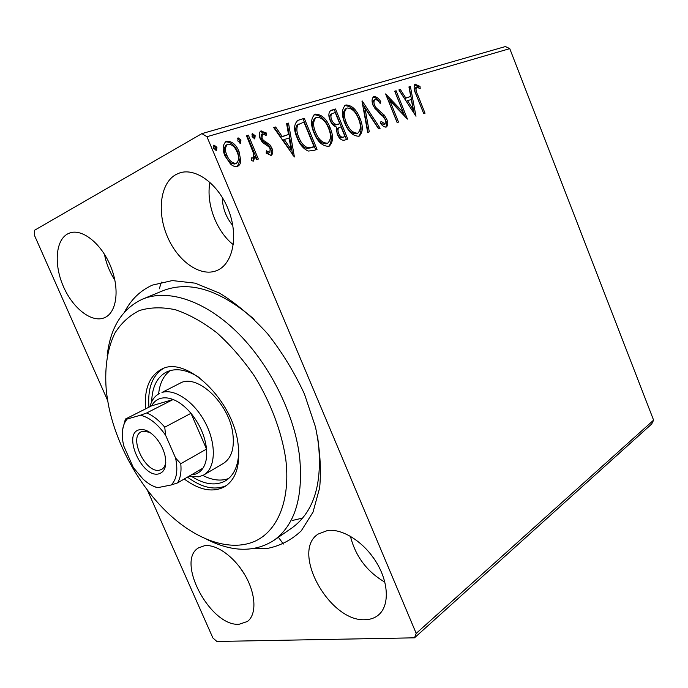 <?xml version="1.0" encoding="UTF-8"?>
<svg xmlns="http://www.w3.org/2000/svg" width="688" height="688" viewBox="0 0 688 688"><rect width="100%" height="100%" fill="white"/><g stroke="black" fill="none" stroke-linecap="round" stroke-linejoin="round"><path stroke-width="1.03" d="M124.554 312.008C131.098 299.478 140.386 290.517 152.409 285.107L172.344 280.566L195.108 283.155L219.541 293.122C236.233 303.365 252.264 316.91 267.606 333.775C282.089 352.187 294.369 372.277 304.449 394.043L315.465 426.93C320.006 448.748 321.408 469.027 319.662 487.766L313.014 512.139L301.31 530.783C291.334 540.183 279.758 546.117 266.591 548.585L252.969 548.671M175.973 174.528C160.184 183.137 156.735 212.102 167.425 236.698C177.882 261.406 200.432 277.376 216.772 270.573L216.883 270.53C232.639 264.252 238.684 236.921 228.846 210.898C219.205 184.805 196.175 167.399 179.817 172.886L175.973 174.528M209.935 182.26C205.798 203.407 216.462 231.589 233.309 244.687M204.628 545.687L198.6 547.829C175.328 560.797 210.494 626.957 239.175 624.248L247.396 621.488C256.684 614.754 256.048 594.587 245.453 575.942C234.961 557.254 216.763 544.036 204.628 545.687M239.94 567.471L244.601 574.463M327.634 530.474L318.191 534.051C290.319 551.449 329.801 622.778 365.646 619.682C370.669 619.484 374.934 617.927 378.46 615.003C389.477 605.93 388.918 583.037 376.585 562.681C364.339 542.282 342.805 528.453 327.634 530.474M350.424 536.244C355.481 556.343 366.962 571.651 384.876 582.168M67.544 233.963C55.375 240.568 53.888 265.241 63.537 286.827C73.014 308.499 91.728 323.059 104.327 317.787L104.395 317.761C116.676 312.894 120.013 289.399 110.794 266.703C101.729 243.956 82.508 228.416 69.892 232.931L67.544 233.963M104.421 254.173C106.236 263.504 109.727 272.173 114.887 280.188M369.568 552.782L374.109 558.828M222.25 197.318C222.516 207.965 226.042 217.391 232.811 225.587M107.62 400.442L34.4 235.236L34.675 230.188L201.885 133.627L505.431 46.543L509.765 48.633L206.95 136.723L416.197 633.399L653.6 420.153L651.699 424.014L414.494 637.828L216.849 641.457L212.876 637.922L147.318 490.002M240.791 160.691C240.671 163.271 239.734 165.077 237.971 166.109L237.351 166.358C235.09 166.935 232.811 166.161 230.523 164.019L224.993 155.927C222.267 149.597 222.611 144.781 226.025 141.487L226.791 141.178C232.14 141.221 236.216 144.669 239.028 151.532L240.791 160.691L239.553 161.336L237.403 166.341M248.377 135.175L258.335 159.04L256.504 159.642L255.033 156.124L253.468 161.104L251.722 160.743L251.541 157.905L252.608 158.042C253.769 156.606 253.906 154.619 253.021 152.074L246.528 135.734L248.377 135.175L247.155 135.846L257.011 159.47M271.038 155.376L266.179 153.14L266.394 150.775L269.859 152.461L270.143 148.797L268.819 146.793L262.352 142.33L260.236 138.847C258.757 135.364 258.946 132.75 260.812 131.012L266.247 132.93L266.127 135.424L262.395 133.79L261.999 138.168L263.366 140.292L269.799 144.669L271.872 148.109C273.256 151.291 273.076 153.673 271.347 155.256L271.038 155.376M299.237 119.884L304.294 118.362L317.03 149.382L313.788 150.466L308.198 151.059C303.219 148.711 299.529 144.274 297.113 137.755C293.518 129.8 293.793 124.003 297.947 120.374L304.294 118.362M335.529 108.979L347.784 139.079L344.937 140.034C341.764 140.825 339.193 138.847 337.215 134.1L336.501 127.039C333.706 126.188 331.564 123.943 330.094 120.305C328.219 115.722 328.486 112.419 330.902 110.407L335.529 108.979L334.299 109.624L346.468 139.518M362.206 100.955L380.111 128.26L378.538 128.785L364.95 108.093L369.293 131.881L367.684 132.423L361.974 101.084M394.723 91.186L396.107 90.773L407.442 119.101L389.958 100.783L398.507 122.094L397.122 122.559L385.624 93.921L403.177 112.316L394.723 91.186M417.668 94.729L425.029 113.219L423.722 113.658L416.231 94.867C413.866 90.3 413.514 86.774 415.174 84.271L420.015 86.37L420.196 88.7L416.532 87.041C415.612 89.019 415.991 91.581 417.668 94.729L416.446 95.34L423.739 113.649M509.765 48.633L653.6 420.153M415.991 116.246L398.859 89.939L400.356 89.492L405.791 97.988L410.727 96.449L408.939 86.912L410.401 86.473L415.991 116.246M373.988 96.578C376.456 96.621 378.71 98.307 380.748 101.635L380.172 103.467C378.71 101.093 377.084 99.777 375.295 99.528L375.055 99.622C373.756 100.775 373.627 102.658 374.65 105.264L376.276 107.964L384.257 115.085L386.759 119.239C388.23 122.817 388.084 125.405 386.321 127.005L386.166 127.074C384.222 127.117 382.365 125.887 380.593 123.367L380.997 121.217L385.117 124.046L385.383 119.832L383.018 116.375L380.086 114.062L373.18 105.668C371.563 101.609 371.718 98.633 373.627 96.724L373.249 96.965M359.919 118.104C363.298 126.093 363.083 132.079 359.291 136.069L358.869 136.233C352.918 136.138 348.214 131.752 344.765 123.083C341.429 115.128 341.626 109.186 345.359 105.23L346.038 104.954C351.972 105.307 356.599 109.684 359.919 118.104L358.689 118.732C361.828 126.119 361.828 131.967 358.697 136.284M330.077 127.581C333.577 135.794 333.31 141.977 329.277 146.14L328.804 146.329C322.5 146.286 317.555 141.797 313.969 132.861C310.503 124.7 310.761 118.551 314.726 114.414L315.474 114.122C321.76 114.423 326.628 118.912 330.077 127.581L328.838 128.217C332.106 135.828 332.055 141.874 328.692 146.363M294.395 156.959L273.704 127.564L275.621 126.988L282.192 136.491L288.513 134.513L286.629 123.677L288.504 123.109L294.395 156.959M255.171 135.717L254.775 138.899L252.109 136.645L252.358 133.524L255.171 135.717L253.941 136.379L254.19 138.899M240.955 140.025L240.533 143.25L237.816 140.971L238.074 137.815L240.955 140.025L239.725 140.696L239.966 143.267M216.952 147.292L216.505 150.595L213.676 148.29L213.959 145.056L216.952 147.292L215.74 147.972L215.955 150.629M414.494 637.828L416.197 633.399M206.95 136.723L201.885 133.627M107.156 355.937C110.261 327.591 122.094 308.637 142.657 299.082C167.588 288.728 204.284 300.183 236.861 331.96C269.386 363.737 294.318 413.488 299.598 456.798C303.451 497.424 294.808 525.34 273.669 540.536L292.073 527.842C315.104 511.038 323.575 480.413 317.486 435.96M254.216 319.352C220.263 290.018 189.965 280.42 163.331 290.577L162.884 290.766M292.624 520.412L302.711 518.047M159.298 288.831L161.37 282.123M283.353 544.036L278.416 537.259M414.847 84.478L415.5 84.142M414.615 84.701L418.803 86.989L420.015 86.37M418.803 86.989L418.863 87.78M415.311 87.66C414.391 89.638 414.778 92.192 416.446 95.34M398.997 90.162L400.356 89.492M399.135 90.119L404.57 98.599L405.791 97.988M404.57 98.599L410.727 96.449M408.982 87.161L410.401 86.473M409.179 87.101L414.202 113.881M407.528 100.697L406.298 101.308L411.957 110.123L413.187 109.521L411.295 99.502L407.528 100.697L413.187 109.521M394.817 91.418L396.107 90.773M394.878 91.401L405.155 117.055M397.208 122.533L388.729 101.403L389.958 100.783M386.682 96.561L401.947 112.918L403.177 112.316M373.051 97.154C375.442 97.438 377.592 99.141 379.518 102.271L380.748 101.635M374.066 100.164L373.825 100.259C372.535 101.411 372.397 103.286 373.421 105.892L374.65 105.264M373.421 105.892L375.046 108.592L376.276 107.964M375.046 108.592L383.027 115.696L384.257 115.085M383.027 115.696L385.521 119.85L386.759 119.239M385.521 119.85C386.776 122.842 386.837 125.276 385.71 127.168M380.679 122.885L383.749 124.709L384.988 124.107M362.481 103.888L378.77 128.708M368.02 132.302L363.72 108.721L364.95 108.093M344.688 105.651L346.038 104.954M344.808 105.608C350.742 105.943 355.369 110.321 358.689 118.732M346.107 108.652L345.625 108.833C342.521 111.972 342.34 116.771 345.075 123.221C347.81 130.084 351.551 133.618 356.324 133.825L357.055 133.463M346.313 122.593C349.04 129.464 352.789 132.999 357.562 133.214L357.906 133.076C360.976 129.851 361.148 125.027 358.422 118.594C355.773 111.852 352.075 108.317 347.337 108.007L346.855 108.188C343.759 111.327 343.579 116.134 346.313 122.593L345.075 123.221M356.324 133.825L357.562 133.214M330.257 110.828L331.435 110.209M330.24 110.845L334.299 109.624M332.631 113.391L331.392 114.036C329.509 115.12 329.199 117.261 330.446 120.46C331.547 123.092 333.104 124.631 335.133 125.087L339.795 123.771L335.219 112.548L332.631 113.391C330.747 114.475 330.429 116.616 331.685 119.815C332.777 122.455 334.342 124.003 336.363 124.459L339.795 123.771M339.519 127.409L338.281 128.037C336.544 129.103 336.294 131.15 337.524 134.151C338.685 136.981 340.225 138.15 342.134 137.66L344.98 136.516L341.05 126.867L339.519 127.409C337.782 128.475 337.533 130.522 338.763 133.532C339.924 136.362 341.463 137.54 343.372 137.05L344.98 136.516M342.134 137.66L343.372 137.05M337.524 134.151L338.763 133.532M335.133 125.087L336.363 124.459M330.446 120.46L331.685 119.815M314.029 114.853L315.474 114.122M314.244 114.776C320.531 115.077 325.39 119.557 328.838 128.217M315.594 117.906L315.07 118.112C311.767 121.389 311.535 126.351 314.382 132.982C317.211 140.051 321.158 143.663 326.207 143.835L327.024 143.431M315.611 132.345C318.449 139.423 322.397 143.044 327.454 143.216L327.823 143.07C331.091 139.698 331.315 134.71 328.486 128.097C325.742 121.157 321.846 117.536 316.824 117.261L316.299 117.459C312.997 120.744 312.773 125.706 315.611 132.345L314.382 132.982M326.207 143.835L327.454 143.216M303.064 119.024L315.715 149.821M297.07 120.873L298.007 120.546M299.125 123.84L296.734 125.431C295.066 128.88 295.341 133.025 297.569 137.867C299.538 143.199 302.557 146.725 306.624 148.445L311.759 147.731L314.081 146.75L303.941 122.06L297.973 124.777C296.296 128.226 296.58 132.38 298.807 137.222C300.776 142.571 303.795 146.097 307.863 147.817L314.081 146.75M306.624 148.445L307.863 147.817M297.569 137.867L298.807 137.222M296.734 125.431L297.973 124.777M273.867 127.805L275.621 126.988M274.392 127.65L280.953 137.136L282.192 136.491M280.953 137.136L288.513 134.513M286.681 123.952L288.504 123.109M287.274 123.771L292.71 155.032M284.282 139.518L283.043 140.163L289.863 150.01L291.101 149.382L289.123 137.987L284.282 139.518L291.101 149.382M266.256 152.358L268.492 153.157L269.73 152.521M260.322 131.331L261.216 130.849M260.184 131.468L265.018 133.592L266.247 132.93M265.018 133.592L264.975 134.435M261.397 134.358L260.769 138.83L261.999 138.168M260.769 138.83L262.137 140.954L263.366 140.292M262.137 140.954L265.061 142.786L266.29 142.132M265.061 142.786L268.569 145.314L269.799 144.669M268.569 145.314L270.642 148.754L271.872 148.109M270.642 148.754C271.812 151.42 271.837 153.648 270.719 155.445M251.86 134.126L253.941 136.379M253.055 161.164L253.803 156.769L255.033 156.124M246.639 136L247.155 135.846M237.575 138.408L239.725 140.696M225.268 141.96L226.791 141.178M225.569 141.857C230.91 141.891 234.986 145.34 237.807 152.194L239.028 151.532M237.807 152.194L239.553 161.336M226.834 144.841L226.309 145.056C223.815 147.602 223.609 151.231 225.69 155.961C227.805 161.155 230.867 163.839 234.875 164.019L235.752 163.563M226.92 155.299C229.027 160.502 232.088 163.194 236.104 163.374L236.509 163.211C239.028 160.588 239.235 156.89 237.128 152.108C235.072 146.965 232.045 144.325 228.055 144.17L227.53 144.385C225.036 146.931 224.83 150.569 226.92 155.299L225.69 155.961M234.875 164.019L236.104 163.374M213.452 145.632L215.74 147.972M285.692 458.629C281.538 431.419 270.711 402.592 254.689 376.456C243.208 359.747 230.626 345.213 216.944 332.863C202.986 322.113 189.174 314.416 175.509 309.763C162.273 306.951 150.233 307.218 139.389 310.563C129.456 315.534 121.337 322.973 115.025 332.889C106.967 349.186 104.189 370.127 106.571 393.287L108.265 403.985C116.341 446.753 142.579 492.255 175.027 519.44C202.048 542.135 232.682 551.415 255.446 541C278.047 530.465 290.826 499.282 285.692 458.629M203.803 474.944L223.462 463.359C231.478 458.156 234.608 448.266 232.845 433.689C229.276 403.271 196.837 373.034 179.989 383.25L161.964 392.461C174.89 388.256 195.065 402.274 205.815 423.696C216.703 445.05 215.456 468.347 203.803 474.944L198.849 476.818L188.968 476.251M202.848 475.46C212.351 480.31 220.96 481.325 228.674 478.513M238.745 450.373C238.607 465.157 234.238 475.279 225.63 480.749C216.135 485.969 205.093 484.713 192.485 476.982M184.238 479.011C199.58 490.346 213.142 492.875 224.916 486.579C236.173 479.106 240.551 464.899 238.065 443.966C232.914 399.479 185.536 354.922 161.319 369.37C149.339 376.018 144.102 389.184 145.598 408.87M187.48 477.119C201.937 487.818 214.948 490.621 226.498 485.522M273.669 540.536C254.457 552.567 232.114 552.154 206.658 539.306M163.065 368.622C152.229 375.751 147.524 388.6 148.943 407.176M151.687 401.792C152.074 387.009 157.045 377.058 166.591 371.95C175.87 367.719 186.74 369.568 199.202 377.514M170.125 370.617C163.563 375.553 159.728 383.328 158.61 393.932M158.782 473.877C142.098 478.521 122.094 433.431 139.32 429.768C144.17 428.71 149.442 431.109 155.135 436.983C159.822 442.169 163.065 448.146 164.862 454.914C167.064 465.561 165.043 471.882 158.782 473.877M149.606 432.245L142.631 431.238L141.255 431.772C128.209 437.499 145.942 474.109 159.771 470.102L161.663 469.388C163.933 468.064 165.318 465.638 165.817 462.121M191.307 474.892L193.672 474.591C197.576 473.774 200.698 471.598 203.037 468.055C206.056 463.291 207.226 456.961 206.546 449.075C205.076 436.278 199.89 424.358 190.989 413.316C185.313 406.625 179.353 402.016 173.127 399.513C168.414 397.69 164.157 397.337 160.356 398.455C156.58 399.625 153.656 402.093 151.584 405.851L125.388 419.069L127.168 419.035C122.765 424.204 121.363 431.866 122.946 442.023L123.771 446.005L133.36 467.616L143.095 479.149C147.911 483.535 152.719 486.382 157.518 487.689L171.157 484.988C176.687 479.493 178.158 470.506 175.586 458.027L165.619 435.298C157.758 424.014 149.356 417.324 140.429 415.225L127.168 419.035M140.429 415.225L146.75 412.929L173.127 399.513L151.584 405.851M149.95 406.668C151.601 400.304 154.8 395.884 159.564 393.416M175.586 458.027L180.763 463.721L206.546 449.075L190.989 413.316L164.75 427.196L165.619 435.298M203.037 468.055L177.521 482.916L171.157 484.988M157.518 487.689L153.596 486.287M146.75 412.929C152.994 415.561 158.988 420.316 164.75 427.196M122.688 429.321L125.388 419.069M180.763 463.721C181.546 471.727 180.471 478.134 177.521 482.916M379.294 112.462L380.524 111.843M337.765 124.657L339.003 124.021M311.759 147.731L312.997 147.112M142.657 299.082L163.331 290.577M375.055 99.622L373.825 100.259M385.117 124.046L383.878 124.648M346.855 108.188L345.625 108.833M357.906 133.076L356.668 133.687M316.299 117.459L315.07 118.112M327.823 143.07L326.585 143.689M269.859 152.461L268.621 153.106M262.395 133.79L261.165 134.452M227.315 144.497L226.309 145.056M236.509 163.211L235.279 163.856"/></g></svg>
